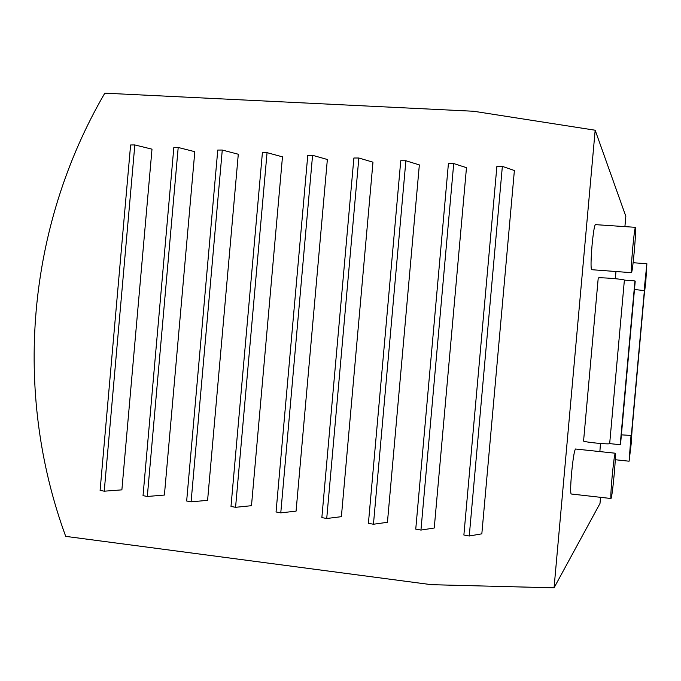 <?xml version="1.0" encoding="UTF-8"?>
<svg xmlns="http://www.w3.org/2000/svg" width="681" height="681" viewBox="0 0 681 681"><rect width="100%" height="100%" fill="white"/><g stroke="black" fill="none" stroke-linecap="round" stroke-linejoin="round"><path stroke-width="1.02" d="M600.548 497.326L599.995 503.463L554.053 587.831L431.371 584.681L65.699 536.364C12.607 391.49 27.061 226.637 104.806 93.169L473.712 111.267L595.168 130.224L625.83 216.311L624.903 226.62M595.168 130.224L554.053 587.831M611.027 498.509C610.576 497.649 610.9 490.763 612.015 477.849C613.411 463.14 614.483 454.934 615.241 453.214C615.675 454.261 615.343 461.148 614.245 473.882C612.883 488.345 611.81 496.551 611.027 498.509L571.214 493.997C570.372 493.095 570.491 486.234 571.555 473.406C572.993 458.798 574.304 450.669 575.496 449.009L575.539 449.017M591.636 269.693L591.593 269.693C590.725 267.905 590.878 259.742 592.061 245.203C593.313 232.272 594.436 225.42 595.432 224.636L635.441 227.326C635.867 229.335 635.458 237.533 634.224 251.936C633.024 264.764 632.113 271.676 631.483 272.681C631.049 270.919 631.449 262.713 632.7 248.08C633.917 235.056 634.837 228.144 635.441 227.326M599.876 451.588L600.455 443.493M615.283 278.699L615.982 271.523M583.591 440.811L583.566 441.067C584.681 442.216 609.597 444.65 609.674 443.612L620.204 444.71L620.544 444.216L635.203 281.398L634.956 280.921L624.383 280.112C624.486 279.219 599.518 277.176 598.224 277.976L598.207 278.188M104.236 491.188L121.882 489.86L151.999 149.165L134.829 144.942L130.607 144.976L100.098 490.371L104.236 491.188L134.829 144.942M147.317 496.475L164.402 495.053L194.809 151.684L178.201 147.471L173.834 147.496L143.036 495.649L147.317 496.475L178.201 147.471M191.089 501.854L207.594 500.331L238.29 154.246L222.27 150.041L217.767 150.058L186.662 501.003L191.089 501.854L222.27 150.041M235.566 507.311L251.485 505.694L282.47 156.851L267.054 152.655L262.398 152.663L230.995 506.443L235.566 507.311L267.054 152.655M280.776 512.861L296.073 511.142L327.357 159.49L312.57 155.311L307.769 155.311L276.052 511.976L280.776 512.861L312.57 155.311M326.727 518.505L341.385 516.675L372.975 162.18L358.844 158.009L353.882 158.009L321.858 517.594L326.727 518.505L358.844 158.009M373.452 524.242L387.438 522.301L419.343 164.913L405.885 160.75L400.76 160.742L368.412 523.306L373.452 524.242L405.885 160.75M420.952 530.082L434.248 528.013L466.476 167.688L453.716 163.542L448.421 163.525L415.75 529.12L420.952 530.082L453.716 163.542M469.252 536.007L481.833 533.827L514.385 170.514L502.357 166.377L496.892 166.36L463.88 535.028L469.252 536.007L502.357 166.377M632.172 428.451L631.193 443.68L629.091 461.207L630.998 435.84M644.141 290.242L646.873 263.734L645.818 281.253L644.056 296.516M621.387 434.853L631.542 435.474L644.584 290.634L634.479 289.493M609.674 443.612L624.383 280.112M631.296 435.866L644.413 290.259M620.204 444.71L634.956 280.921M575.496 449.009L615.241 453.214M591.593 269.693L631.483 272.681M615.292 459.735L629.074 461.207M633.134 262.73L646.865 263.734M583.566 441.067L598.233 277.976"/></g></svg>
